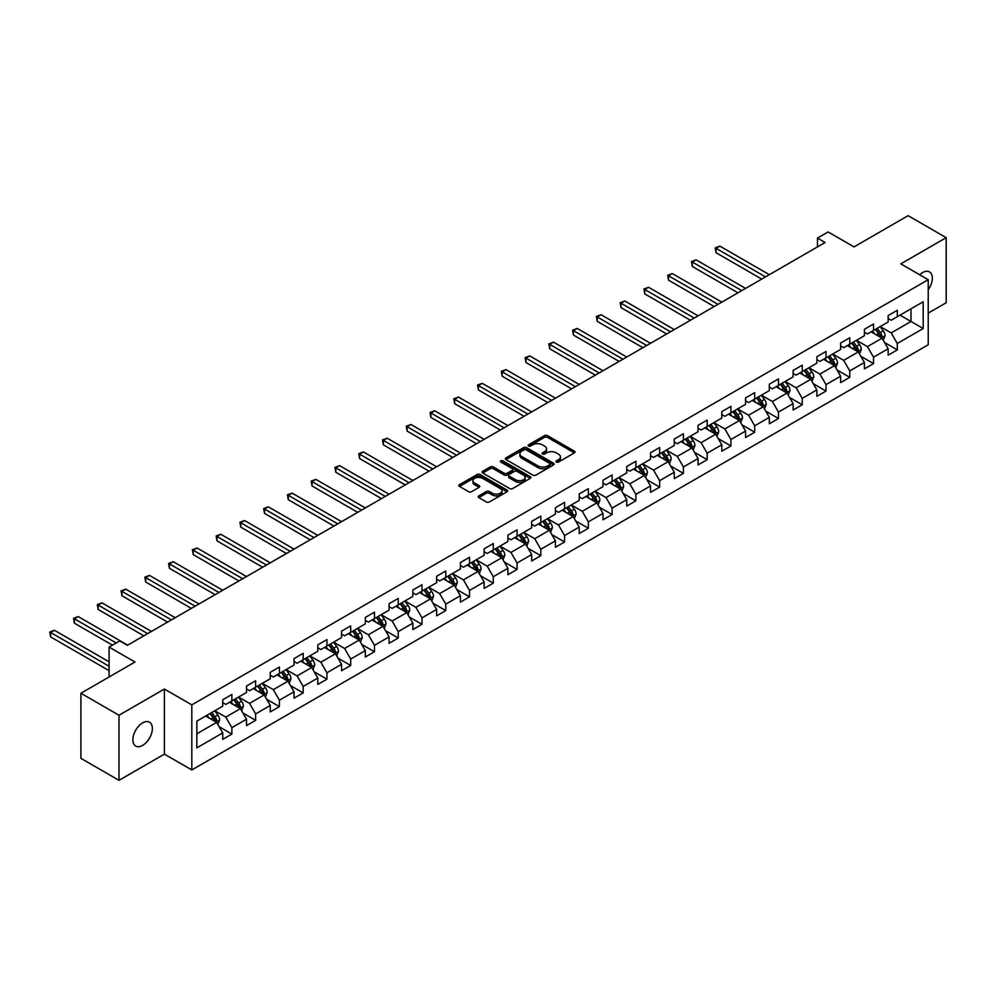 <?xml version="1.0" encoding="UTF-8"?>
<svg xmlns="http://www.w3.org/2000/svg" width="996" height="996" viewBox="0 0 996 996"><rect width="100%" height="100%" fill="white"/><g stroke="black" fill="none" stroke-linecap="round" stroke-linejoin="round"><path stroke-width="1.49" d="M556.403 462.057A1.482 0.859 0 0 0 558.495 462.057L574.381 452.881A2.117 1.22 0 0 0 575.003 452.022A2.117 1.22 0 0 0 574.381 451.151L547.464 435.613A2.117 1.22 0 0 0 544.476 435.613L528.59 444.789A1.482 0.859 0 0 0 528.154 445.386A1.482 0.859 0 0 0 528.59 445.996A1.482 0.859 0 0 0 530.681 445.996L532.736 444.814A6.773 3.909 0 0 1 542.31 444.814L544.551 446.108A6.773 3.909 0 0 1 546.53 448.86A6.773 3.909 0 0 1 544.551 451.624L542.496 452.819A1.482 0.859 0 0 0 542.061 453.417A1.482 0.859 0 0 0 542.496 454.027A1.482 0.859 0 0 0 544.588 454.027L546.642 452.831A6.773 3.909 0 0 1 556.216 452.831L558.457 454.126A6.773 3.909 0 0 1 560.437 456.89A6.773 3.909 0 0 1 558.457 459.654L556.403 460.849A1.482 0.859 0 0 0 555.967 461.447A1.482 0.859 0 0 0 556.403 462.057L556.403 460.849M142.602 745.406A13.782 7.956 120 0 0 151.616 733.255A13.782 7.956 120 0 0 149.5 722.212A13.782 7.956 120 0 0 142.602 722.897A13.782 7.956 120 0 0 133.601 735.048A13.782 7.956 120 0 0 135.717 746.091A13.782 7.956 120 0 0 142.602 745.406M928.222 289.761A13.782 7.956 120 0 0 929.48 271.896A13.782 7.956 120 0 0 922.582 272.58A13.782 7.956 120 0 0 919.682 274.772M478.839 495.871A2.117 1.22 0 0 0 478.217 496.73A2.117 1.22 0 0 0 478.839 497.602L486.384 501.959A2.117 1.22 0 0 0 489.372 501.959L507.026 491.775A2.117 1.22 0 0 0 507.636 490.904A2.117 1.22 0 0 0 507.026 490.044L480.109 474.507A2.117 1.22 0 0 0 477.109 474.507L459.467 484.691A2.117 1.22 0 0 0 458.845 485.55A2.117 1.22 0 0 0 459.467 486.422L468.593 491.688A2.117 1.22 0 0 0 471.581 491.688L479.138 487.33A2.117 1.22 0 0 0 479.748 486.459A2.117 1.22 0 0 0 479.138 485.6L474.606 482.985A5.652 3.262 0 0 1 472.951 480.682A5.652 3.262 0 0 1 476.449 477.657A5.652 3.262 0 0 1 482.612 478.366L500.328 488.6A5.652 3.262 0 0 1 501.984 490.904A5.652 3.262 0 0 1 498.498 493.929A5.652 3.262 0 0 1 492.335 493.219L489.372 491.514A2.117 1.22 0 0 0 486.384 491.514L478.839 495.871L478.839 497.602M928.222 313.118L946.2 302.747L946.2 237.658L908.115 215.671L854.033 246.896L828.137 231.944L817.467 238.094L825.086 242.501L127.376 645.321L119.757 640.926L109.087 647.076L109.087 676.981M118.997 715.24L118.997 780.329L164.39 754.121L164.39 689.033L118.997 715.24L80.913 693.253L134.983 662.029L109.087 647.076M164.39 689.033L191.817 704.869L928.222 279.702L928.222 344.79L191.817 769.945L191.817 704.869M946.2 237.658L900.807 263.865L928.222 279.702M532.885 475.104A2.117 1.22 0 0 0 535.885 475.104L553.527 464.92A2.117 1.22 0 0 0 554.15 464.061A2.117 1.22 0 0 0 553.527 463.202L526.61 447.652A2.117 1.22 0 0 0 523.622 447.652L505.98 457.849A2.117 1.22 0 0 0 505.358 458.708A2.117 1.22 0 0 0 505.98 459.567L532.885 475.104M501.411 462.368A1.482 0.859 0 0 1 502.905 462.58L502.905 460.824L530.27 476.623A2.117 1.22 0 0 1 530.893 477.482A2.117 1.22 0 0 1 530.27 478.341L512.629 488.538A2.117 1.22 0 0 1 509.641 488.538L482.724 473L482.724 471.27A2.117 1.22 0 0 0 482.101 472.129A2.117 1.22 0 0 0 482.724 473M482.724 471.27L490.269 466.912A2.117 1.22 0 0 1 493.269 466.912L504.175 473.212A2.117 1.22 0 0 0 507.176 473.212L512.181 470.324A2.117 1.22 0 0 0 512.803 469.452A2.117 1.22 0 0 0 512.181 468.593L500.814 462.032A1.482 0.859 0 0 1 500.378 461.422A1.482 0.859 0 0 1 501.299 460.638A1.482 0.859 0 0 1 502.905 460.824M118.997 780.329L80.913 758.342L80.913 693.253M219.157 726.719L231.881 734.064L231.881 727.64L246.498 719.199L246.498 725.623L255.636 720.345L255.636 713.92L270.265 705.479L270.265 711.903L279.403 706.625L279.403 700.2L294.032 691.759L294.032 698.184L303.17 692.905L303.17 686.481L317.799 678.039L317.799 684.464L326.937 679.185L326.937 672.761L341.566 664.32L341.566 670.744L350.704 665.465L350.704 659.041L365.333 650.6L365.333 657.024L374.471 651.745L374.471 645.321L389.087 636.88L389.087 643.304L398.238 638.025L398.238 631.601L412.854 623.16L412.854 629.572L421.993 624.305L421.993 617.881L436.622 609.44L436.622 615.852L445.76 610.585L445.76 604.161L460.389 595.72L460.389 602.132L469.527 596.853L469.527 590.441L484.156 582L484.156 588.412L493.294 583.133L493.294 576.721L507.923 568.28L507.923 574.692L517.061 569.413L517.061 563.001L531.677 554.548L531.677 560.972L540.828 555.693L540.828 549.282L555.444 540.828L555.444 547.252L564.583 541.973L564.583 535.562L579.211 527.108L579.211 533.532L588.35 528.254L588.35 521.829L602.978 513.388L602.978 519.812L612.117 514.534L612.117 508.109L626.745 499.668L626.745 506.093L635.884 500.814L635.884 494.39L650.513 485.948L650.513 492.373L659.651 487.094L659.651 480.67L674.267 472.229L674.267 478.653L683.418 473.374L683.418 466.95L698.034 458.509L698.034 464.933L707.172 459.654L707.172 453.23L721.801 444.789L721.801 451.213L730.94 445.934L730.94 439.51L745.568 431.069L745.568 437.493L754.707 432.214L754.707 425.79L769.335 417.349L769.335 423.773L778.474 418.494L778.474 412.07L793.102 403.629L793.102 410.053L802.241 404.774L802.241 398.35L816.869 389.909L816.869 396.321L826.008 391.055L826.008 384.63L840.624 376.189L840.624 382.601L849.775 377.335L849.775 370.91L864.391 362.469L864.391 368.881L873.529 363.602L873.529 357.19L888.158 348.749L888.158 355.161L897.296 349.882L897.296 343.471L923.192 328.518L923.192 301.776L911.004 308.81L911.004 321.484L923.192 328.518M231.881 734.064L222.731 739.343L222.731 732.919L196.835 747.872L196.835 721.141L222.731 706.189L222.731 699.765L231.881 694.486L231.881 700.91L246.498 692.469L246.498 686.045L255.636 680.766L255.636 687.19L270.265 678.737L270.265 672.325L279.403 667.046L279.403 673.47L294.032 665.017L294.032 658.605L303.17 653.326L303.17 659.75L317.799 651.297L317.799 644.885L326.937 639.606L326.937 646.031L341.566 637.577L341.566 631.165L350.704 625.886L350.704 632.298L365.333 623.857L365.333 617.445L374.471 612.167L374.471 618.578L389.087 610.137L389.087 603.713L398.238 598.447L398.238 604.858L412.854 596.417L412.854 589.993L421.993 584.727L421.993 591.138L436.622 582.697L436.622 576.273L445.76 570.994L445.76 577.419L460.389 568.977L460.389 562.553L469.527 557.274L469.527 563.699L484.156 555.258L484.156 548.833L493.294 543.555L493.294 549.979L507.923 541.538L507.923 535.113L517.061 529.835L517.061 536.259L531.677 527.818L531.677 521.394L540.828 516.115L540.828 522.539L555.444 514.098L555.444 507.674L564.583 502.395L564.583 508.819L579.211 500.378L579.211 493.954L588.35 488.675L588.35 495.099L602.978 486.658L602.978 480.234L612.117 474.955L612.117 481.379L626.745 472.938L626.745 466.514L635.884 461.235L635.884 467.659L650.513 459.218L650.513 452.794L659.651 447.515L659.651 453.939L674.267 445.486L674.267 439.074L683.418 433.795L683.418 440.22L698.034 431.766L698.034 425.354L707.172 420.075L707.172 426.5L721.801 418.046L721.801 411.634L730.94 406.356L730.94 412.78L745.568 404.326L745.568 397.914L754.707 392.636L754.707 399.047L769.335 390.606L769.335 384.195L778.474 378.916L778.474 385.328L793.102 376.886L793.102 370.462L802.241 365.196L802.241 371.608L816.869 363.167L816.869 356.742L826.008 351.476L826.008 357.888L840.624 349.447L840.624 343.022L849.775 337.744L849.775 344.168L864.391 335.727L864.391 329.303L873.529 324.024L873.529 330.448L888.158 322.007L888.158 315.583L897.296 310.304L897.296 316.728L923.192 301.776M229.441 702.317L240.41 708.642L225.781 717.095L214.812 710.758M222.731 702.666L225.781 704.421L231.881 700.91M225.781 717.095L231.881 727.64M240.41 708.642L246.498 719.199M253.208 688.597L264.177 694.922L249.548 703.375L238.579 697.038M246.498 688.946L249.548 690.701L255.636 687.19M249.548 703.375L255.636 713.92M264.177 694.922L270.265 705.479M276.975 674.877L287.944 681.202L273.315 689.655L262.346 683.318M270.265 675.226L273.315 676.981L279.403 673.47M273.315 689.655L279.403 700.2M287.944 681.202L294.032 691.759M300.73 661.157L311.698 667.482L297.082 675.923L286.113 669.598M294.032 661.506L297.082 663.261L303.17 659.75M297.082 675.923L303.17 686.481M311.698 667.482L317.799 678.039M324.497 647.437L335.465 653.762L320.849 662.203L309.881 655.878M317.799 647.786L320.849 649.541L326.937 646.031M320.849 662.203L326.937 672.761M335.465 653.762L341.566 664.32M348.264 633.705L359.232 640.042L344.604 648.483L333.635 642.159M341.566 634.066L344.604 635.822L350.704 632.298M344.604 648.483L350.704 659.041M359.232 640.042L365.333 650.6M372.031 619.985L382.999 626.322L368.371 634.763L357.402 628.439M365.333 620.346L368.371 622.102L374.471 618.578M368.371 634.763L374.471 645.321M382.999 626.322L389.087 636.88M395.798 606.265L406.766 612.602L392.138 621.043L381.169 614.719M389.087 606.626L392.138 608.382L398.238 604.858M392.138 621.043L398.238 631.601M406.766 612.602L412.854 623.16M419.565 592.545L430.533 598.882L415.905 607.323L404.936 600.999M412.854 592.906L415.905 594.662L421.993 591.138M415.905 607.323L421.993 617.881M430.533 598.882L436.622 609.44M443.32 578.825L454.288 585.162L439.672 593.604L428.703 587.267M436.622 579.186L439.672 580.942L445.76 577.419M439.672 593.604L445.76 604.161M454.288 585.162L460.389 595.72M467.087 565.106L478.055 571.443L463.439 579.884L452.47 573.547M460.389 565.454L463.439 567.222L469.527 563.699M463.439 579.884L469.527 590.441M478.055 571.443L484.156 582M490.854 551.386L501.822 557.723L487.193 566.164L476.225 559.827M484.156 551.734L487.193 553.502L493.294 549.979M487.193 566.164L493.294 576.721M501.822 557.723L507.923 568.28M514.621 537.666L525.589 544.003L510.96 552.444L499.992 546.107M507.923 538.014L510.96 539.782L517.061 536.259M510.96 552.444L517.061 563.001M525.589 544.003L531.677 554.548M538.388 523.946L549.356 530.283L534.728 538.724L523.759 532.387M531.677 524.294L534.728 526.062L540.828 522.539M534.728 538.724L540.828 549.282M549.356 530.283L555.444 540.828M562.155 510.226L573.123 516.563L558.495 525.004L547.526 518.667M555.444 510.575L558.495 512.342L564.583 508.819M558.495 525.004L564.583 535.562M573.123 516.563L579.211 527.108M585.909 496.506L596.878 502.843L582.262 511.284L571.293 504.947M579.211 496.855L582.262 498.61L588.35 495.099M582.262 511.284L588.35 521.829M596.878 502.843L602.978 513.388M609.677 482.786L620.645 489.111L606.029 497.564L595.06 491.227M602.978 483.135L606.029 484.89L612.117 481.379M606.029 497.564L612.117 508.109M620.645 489.111L626.745 499.668M633.444 469.066L644.412 475.391L629.796 483.844L618.815 477.507M626.745 469.415L629.796 471.17L635.884 467.659M629.796 483.844L635.884 494.39M644.412 475.391L650.513 485.948M657.211 455.346L668.179 461.671L653.55 470.124L642.582 463.787M650.513 455.695L653.55 457.45L659.651 453.939M653.55 470.124L659.651 480.67M668.179 461.671L674.267 472.229M680.978 441.626L691.946 447.951L677.317 456.405L666.349 450.068M674.267 441.975L677.317 443.73L683.418 440.22M677.317 456.405L683.418 466.95M691.946 447.951L698.034 458.509M704.745 427.906L715.713 434.231L701.084 442.672L690.116 436.348M698.034 428.255L701.084 430.011L707.172 426.5M701.084 442.672L707.172 453.23M715.713 434.231L721.801 444.789M728.512 414.187L739.48 420.511L724.851 428.952L713.883 422.628M721.801 414.535L724.851 416.291L730.94 412.78M724.851 428.952L730.94 439.51M739.48 420.511L745.568 431.069M752.266 400.454L763.235 406.791L748.619 415.232L737.65 408.908M745.568 400.815L748.619 402.571L754.707 399.047M748.619 415.232L754.707 425.79M763.235 406.791L769.335 417.349M776.033 386.734L787.002 393.071L772.386 401.513L761.417 395.188M769.335 387.095L772.386 388.851L778.474 385.328M772.386 401.513L778.474 412.07M787.002 393.071L793.102 403.629M799.8 373.014L810.769 379.352L796.14 387.793L785.172 381.468M793.102 373.375L796.14 375.131L802.241 371.608M796.14 387.793L802.241 398.35M810.769 379.352L816.869 389.909M823.568 359.295L834.536 365.632L819.907 374.073L808.939 367.736M816.869 359.656L819.907 361.411L826.008 357.888M819.907 374.073L826.008 384.63M834.536 365.632L840.624 376.189M847.335 345.575L858.303 351.912L843.674 360.353L832.706 354.016M840.624 345.936L843.674 347.691L849.775 344.168M843.674 360.353L849.775 370.91M858.303 351.912L864.391 362.469M871.102 331.855L882.07 338.192L867.441 346.633L856.473 340.296M864.391 332.203L867.441 333.971L873.529 330.448M867.441 346.633L873.529 357.19M882.07 338.192L888.158 348.749M900.035 315.147L911.004 321.484L891.208 332.913L880.24 326.576M888.158 318.483L891.208 320.251L897.296 316.728M891.208 332.913L897.296 343.471M164.39 754.121L191.817 769.945M817.467 238.094L817.467 246.896M196.835 733.803L216.642 722.361L205.674 716.037M216.642 722.361L222.731 732.919M884.573 342.549L897.296 349.882M860.818 356.269L873.529 363.602M837.051 369.989L849.775 377.335M813.284 383.709L826.008 391.055M789.517 397.429L802.241 404.774M765.75 411.149L778.474 418.494M741.983 424.869L754.707 432.214M718.228 438.589L730.94 445.934M694.461 452.309L707.172 459.654M670.694 466.028L683.418 473.374M646.927 479.748L659.651 487.094M623.16 493.468L635.884 500.814M599.393 507.188L612.117 514.534M575.638 520.908L588.35 528.254M551.871 534.628L564.583 541.973M528.104 548.348L540.828 555.693M504.337 562.08L517.061 569.413M480.57 575.8L493.294 583.133M456.803 589.52L469.527 596.853M433.048 603.24L445.76 610.585M409.281 616.96L421.993 624.305M385.514 630.68L398.238 638.025M361.747 644.4L374.471 651.745M337.98 658.119L350.704 665.465M314.213 671.839L326.937 679.185M290.446 685.559L303.17 692.905M266.691 699.279L279.403 706.625M242.924 712.999L255.636 720.345M557.001 462.256L558.457 461.422A6.773 3.909 0 0 0 560.437 458.658L560.437 456.89M546.53 448.86L546.53 450.628A6.773 3.909 0 0 1 544.551 453.392L543.094 454.238M574.381 451.151L574.381 452.881L547.464 437.369A2.117 1.22 0 0 0 544.476 437.369L529.187 446.208M553.527 463.202L553.527 464.92L526.61 449.42A2.117 1.22 0 0 0 523.622 449.42L506.005 459.592M549.792 464.659A1.482 0.859 0 0 0 550.215 464.061A1.482 0.859 0 0 0 549.792 463.451L526.162 449.819A1.482 0.859 0 0 0 524.07 449.819L521.904 451.064A6.773 3.909 0 0 0 519.912 453.827A6.773 3.909 0 0 0 521.904 456.591L538.052 465.916A6.773 3.909 0 0 0 547.613 465.916L549.792 464.659L549.792 466.427A1.482 0.859 0 0 0 550.215 465.817L550.215 464.061M519.912 453.827L519.912 455.583A6.773 3.909 0 0 0 521.904 458.347L521.904 456.591M549.792 466.427L547.613 467.672A6.773 3.909 0 0 1 538.052 467.672L521.904 458.347M482.749 473.013L490.269 468.668L490.269 466.912M512.803 469.452L512.803 471.22A2.117 1.22 0 0 1 512.181 472.079L507.176 474.968A2.117 1.22 0 0 1 504.175 474.968L493.269 468.668A2.117 1.22 0 0 0 490.269 468.668M502.905 462.58L530.245 478.366M515.505 479.748A5.652 3.262 0 0 0 521.667 480.458A5.652 3.262 0 0 0 525.166 477.445A5.652 3.262 0 0 0 523.51 475.129L517.26 471.531A2.117 1.22 0 0 0 514.272 471.531L509.267 474.42A2.117 1.22 0 0 0 508.645 475.279A2.117 1.22 0 0 0 509.267 476.15L515.505 479.748L515.505 481.504A5.652 3.262 0 0 0 521.667 482.213A5.652 3.262 0 0 0 525.166 479.201L525.166 477.445M508.645 475.279L508.645 477.047A2.117 1.22 0 0 0 509.267 477.906L509.267 476.15M515.505 481.504L509.267 477.906M501.984 490.904L501.984 492.671A5.652 3.262 0 0 1 498.498 495.684A5.652 3.262 0 0 1 492.335 494.975L489.372 493.269A2.117 1.22 0 0 0 486.384 493.269L478.864 497.614M472.951 480.682L472.951 482.438A5.652 3.262 0 0 0 474.606 484.741L474.606 482.985M479.101 487.343L474.606 484.741M506.989 491.787L480.109 476.262A2.117 1.22 0 0 0 477.109 476.262L459.492 486.434L459.467 484.691M883.265 340.271L885.083 335.714A5.715 3.299 -120 0 0 883.253 330.846L880.115 326.651M874.637 333.897L872.496 331.046M769.335 274.684L719.871 246.124L716.062 248.328L716.062 252.723L761.716 279.079M875.397 329.377L878.534 333.573A5.715 3.299 60 0 1 880.165 337.009L881.995 335.951A5.715 3.299 -120 0 0 880.364 332.515L877.215 328.319M875.795 329.153L879.281 333.809A2.913 1.681 60 0 1 879.804 334.693L881.995 335.951M716.062 252.723L715.228 247.842L765.526 276.888M715.228 247.842L719.871 246.124M859.498 353.991L861.316 349.434A5.715 3.299 -120 0 0 859.498 344.566L856.348 340.371M850.87 347.616L848.729 344.765M745.568 288.404L696.104 259.856L692.295 262.048L692.295 266.442L737.949 292.812M851.63 343.097L854.767 347.293A5.715 3.299 60 0 1 856.411 350.729L858.228 349.671A5.715 3.299 -120 0 0 856.597 346.235L853.46 342.039M852.028 342.873L855.514 347.529A2.913 1.681 60 0 1 856.037 348.413L858.228 349.671M692.295 266.442L691.461 261.562L741.759 290.608M691.461 261.562L696.104 259.856M835.744 367.711L837.549 363.154A5.715 3.299 -120 0 0 835.731 358.286L832.581 354.09M827.103 361.336L824.962 358.485M721.801 302.124L672.337 273.576L668.528 275.768L668.528 280.162L714.182 306.531M827.863 356.817L831 361.013A5.715 3.299 60 0 1 832.644 364.449L834.474 363.391A5.715 3.299 -120 0 0 832.83 359.954L829.693 355.759M828.261 356.593L831.747 361.249A2.913 1.681 60 0 1 832.27 362.133L834.474 363.391M668.528 280.162L667.693 275.282L717.992 304.328M667.693 275.282L672.337 273.576M811.977 381.431L813.782 376.874A5.715 3.299 -120 0 0 811.964 372.006L808.814 367.81M803.336 375.056L801.207 372.205M698.034 315.844L648.57 287.296L644.761 289.487L644.761 293.882L690.415 320.251M804.096 370.537L807.246 374.733A5.715 3.299 60 0 1 808.877 378.169L810.707 377.111A5.715 3.299 -120 0 0 809.063 373.687L805.926 369.479M804.494 370.313L807.98 374.969A2.913 1.681 60 0 1 808.515 375.853L810.707 377.111M644.761 293.882L643.926 289.002L694.224 318.048M643.926 289.002L648.57 287.296M788.21 395.163L790.015 390.594A5.715 3.299 -120 0 0 788.197 385.726L785.06 381.53M779.569 388.776L777.44 385.925M674.267 329.576L624.803 301.016L620.994 303.207L620.994 307.615L666.66 333.971M780.329 384.257L783.479 388.452A5.715 3.299 60 0 1 785.109 391.889L786.94 390.83A5.715 3.299 -120 0 0 785.309 387.407L782.159 383.199M780.727 384.033L784.213 388.689A2.913 1.681 60 0 1 784.748 389.573L786.94 390.83M620.994 307.615L620.159 302.722L670.47 331.768M620.159 302.722L624.803 301.016M764.442 408.883L766.26 404.314A5.715 3.299 -120 0 0 764.43 399.446L761.293 395.25M755.802 402.509L753.673 399.657M650.513 343.296L601.049 314.736L597.239 316.927L597.239 321.335L642.893 347.691M756.562 397.977L759.711 402.172A5.715 3.299 60 0 1 761.342 405.609L763.173 404.55A5.715 3.299 -120 0 0 761.542 401.127L758.392 396.931M756.96 397.753L760.458 402.409A2.913 1.681 60 0 1 760.981 403.293L763.173 404.55M597.239 321.335L596.392 316.454L646.703 345.488M596.392 316.454L601.049 314.736M740.675 422.603L742.493 418.034A5.715 3.299 -120 0 0 740.663 413.166L737.526 408.97M732.048 416.228L729.906 413.377M626.745 357.016L577.282 328.456L573.472 330.647L573.472 335.054L619.126 361.411M732.807 411.697L735.944 415.892A5.715 3.299 60 0 1 737.575 419.328L739.406 418.283A5.715 3.299 -120 0 0 737.775 414.846L734.625 410.651M733.205 411.473L736.691 416.129A2.913 1.681 60 0 1 737.214 417.013L739.406 418.283M573.472 335.054L572.625 330.174L622.936 359.207M572.625 330.174L577.282 328.456M716.908 436.323L718.726 431.754A5.715 3.299 -120 0 0 716.908 426.898L713.759 422.69M708.281 429.948L706.139 427.097M602.978 370.736L553.515 342.176L549.705 344.367L549.705 348.774L595.359 375.131M709.04 425.417L712.177 429.625A5.715 3.299 60 0 1 713.821 433.048L715.638 432.003A5.715 3.299 -120 0 0 714.008 428.566L710.87 424.371M709.438 425.192L712.924 429.849A2.913 1.681 60 0 1 713.447 430.733L715.638 432.003M549.705 348.774L548.871 343.894L599.169 372.927M548.871 343.894L553.515 342.176M693.154 450.043L694.959 445.473A5.715 3.299 -120 0 0 693.141 440.618L689.991 436.41M684.513 443.668L682.372 440.817M579.211 384.456L529.748 355.896L525.938 358.099L525.938 362.494L571.592 388.851M685.273 439.136L688.41 443.345A5.715 3.299 60 0 1 690.054 446.768L691.884 445.722A5.715 3.299 -120 0 0 690.24 442.286L687.103 438.091M685.671 438.912L689.157 443.569A2.913 1.681 60 0 1 689.68 444.453L691.884 445.722M525.938 362.494L525.104 357.614L575.402 386.647M525.104 357.614L529.748 355.896M669.387 463.763L671.192 459.193A5.715 3.299 -120 0 0 669.374 454.338L666.224 450.142M660.746 457.388L658.617 454.537M555.444 398.176L505.98 369.616L502.171 371.819L502.171 376.214L547.825 402.571M661.506 452.869L664.656 457.064A5.715 3.299 60 0 1 666.287 460.488L668.117 459.442A5.715 3.299 -120 0 0 666.473 456.006L663.336 451.81M661.904 452.632L665.39 457.289A2.913 1.681 60 0 1 665.926 458.172L668.117 459.442M502.171 376.214L501.337 371.334L551.635 400.367M501.337 371.334L505.98 369.616M645.62 477.482L647.425 472.913A5.715 3.299 -120 0 0 645.607 468.058L642.47 463.862M636.979 471.108L634.85 468.257M531.677 411.896L482.213 383.336L478.404 385.539L478.404 389.934L524.07 416.291M637.739 466.589L640.889 470.784A5.715 3.299 60 0 1 642.52 474.221L644.35 473.162A5.715 3.299 -120 0 0 642.719 469.726L639.569 465.53M638.137 466.352L641.623 471.008A2.913 1.681 60 0 1 642.159 471.892L644.35 473.162M478.404 389.934L477.57 385.054L527.868 414.087M477.57 385.054L482.213 383.336M621.853 491.202L623.67 486.633A5.715 3.299 -120 0 0 621.84 481.778L618.703 477.582M613.212 484.828L611.083 481.977M507.923 425.616L458.446 397.055L454.649 399.259L454.649 403.654L500.303 430.011M613.972 480.309L617.122 484.504A5.715 3.299 60 0 1 618.753 487.94L620.583 486.882A5.715 3.299 -120 0 0 618.952 483.446L615.802 479.25M614.37 480.072L617.856 484.728A2.913 1.681 60 0 1 618.392 485.612L620.583 486.882M454.649 403.654L453.803 398.774L504.113 427.819M453.803 398.774L458.446 397.055M598.086 504.922L599.903 500.353A5.715 3.299 -120 0 0 598.073 495.498L594.936 491.302M589.458 498.548L587.316 495.697M484.156 439.336L434.692 410.775L430.882 412.979L430.882 417.374L476.536 443.73M590.217 494.028L593.355 498.224A5.715 3.299 60 0 1 594.986 501.66L596.816 500.602A5.715 3.299 -120 0 0 595.185 497.166L592.035 492.97M590.603 493.792L594.102 498.448A2.913 1.681 60 0 1 594.624 499.332L596.816 500.602M430.882 417.374L430.035 412.493L480.346 441.539M430.035 412.493L434.692 410.775M574.319 518.642L576.136 514.073A5.715 3.299 -120 0 0 574.319 509.217L571.169 505.022M565.691 512.268L563.549 509.417M460.389 453.055L410.925 424.495L407.115 426.699L407.115 431.094L452.769 457.45M566.45 507.748L569.588 511.944A5.715 3.299 60 0 1 571.218 515.38L573.049 514.322A5.715 3.299 -120 0 0 571.418 510.886L568.268 506.69M566.849 507.512L570.335 512.168A2.913 1.681 60 0 1 570.857 513.052L573.049 514.322M407.115 431.094L406.281 426.213L456.579 455.259M406.281 426.213L410.925 424.495M550.551 532.362L552.369 527.793A5.715 3.299 -120 0 0 550.551 522.937L547.402 518.742M541.924 525.988L539.782 523.137M436.622 466.775L387.158 438.215L383.348 440.419L383.348 444.814L429.002 471.17M542.683 521.468L545.82 525.664A5.715 3.299 60 0 1 547.464 529.1L549.282 528.042A5.715 3.299 -120 0 0 547.651 524.606L544.513 520.41M543.081 521.232L546.567 525.888A2.913 1.681 60 0 1 547.09 526.772L549.282 528.042M383.348 444.814L382.514 439.933L432.812 468.979M382.514 439.933L387.158 438.215M526.797 546.082L528.602 541.513A5.715 3.299 -120 0 0 526.784 536.657L523.635 532.462M518.157 539.708L516.015 536.856M412.854 480.495L363.391 451.935L359.581 454.139L359.581 458.534L405.235 484.89M518.916 535.188L522.066 539.384A5.715 3.299 60 0 1 523.697 542.82L525.527 541.762A5.715 3.299 -120 0 0 523.884 538.326L520.746 534.13M519.314 534.952L522.8 539.608A2.913 1.681 60 0 1 523.336 540.492L525.527 541.762M359.581 458.534L358.747 453.653L409.045 482.699M358.747 453.653L363.391 451.935M503.03 559.802L504.835 555.245A5.715 3.299 -120 0 0 503.017 550.377L499.868 546.182M494.39 553.427L492.261 550.576M389.087 494.215L339.624 465.655L335.814 467.859L335.814 472.253L381.48 498.61M495.149 548.908L498.299 553.104A5.715 3.299 60 0 1 499.93 556.54L501.76 555.482A5.715 3.299 -120 0 0 500.129 552.045L496.979 547.85M495.547 548.672L499.033 553.328A2.913 1.681 60 0 1 499.569 554.212L501.76 555.482M335.814 472.253L334.98 467.373L385.278 496.419M334.98 467.373L339.624 465.655M479.263 573.522L481.08 568.965A5.715 3.299 -120 0 0 479.25 564.097L476.113 559.901M470.622 567.147L468.494 564.296M365.32 507.935L315.857 479.375L312.059 481.578L312.059 485.973L357.713 512.342M471.382 562.628L474.532 566.824A5.715 3.299 60 0 1 476.163 570.26L477.993 569.202A5.715 3.299 -120 0 0 476.362 565.765L473.212 561.57M471.78 562.404L475.266 567.06A2.913 1.681 60 0 1 475.802 567.944L477.993 569.202M312.059 485.973L311.213 481.093L361.523 510.139M311.213 481.093L315.857 479.375M455.496 587.242L457.313 582.685A5.715 3.299 -120 0 0 455.483 577.817L452.346 573.621M446.868 580.867L444.726 578.016M341.566 521.655L292.102 493.107L288.292 495.298L288.292 499.693L333.946 526.062M447.615 576.348L450.765 580.544A5.715 3.299 60 0 1 452.396 583.98L454.226 582.921A5.715 3.299 -120 0 0 452.595 579.485L449.445 575.29M448.013 576.124L451.512 580.78A2.913 1.681 60 0 1 452.035 581.664L454.226 582.921M288.292 499.693L287.446 494.813L337.756 523.859M287.446 494.813L292.102 493.107M431.729 600.962L433.546 596.405A5.715 3.299 -120 0 0 431.716 591.537L428.579 587.341M423.101 594.587L420.959 591.736M317.799 535.375L268.335 506.827L264.525 509.018L264.525 513.413L310.179 539.782M423.86 590.068L426.998 594.263A5.715 3.299 60 0 1 428.629 597.7L430.459 596.641A5.715 3.299 -120 0 0 428.828 593.205L425.678 589.01M424.259 589.844L427.745 594.5A2.913 1.681 60 0 1 428.268 595.384L430.459 596.641M264.525 513.413L263.691 508.533L313.989 537.579M263.691 508.533L268.335 506.827M407.962 614.681L409.779 610.125A5.715 3.299 -120 0 0 407.962 605.257L404.812 601.061M399.334 608.307L397.192 605.456M294.032 549.095L244.568 520.547L240.758 522.738L240.758 527.133L286.412 553.502M400.093 603.788L403.231 607.983A5.715 3.299 60 0 1 404.874 611.42L406.692 610.361A5.715 3.299 -120 0 0 405.061 606.938L401.923 602.729M400.492 603.564L403.978 608.22A2.913 1.681 60 0 1 404.5 609.104L406.692 610.361M240.758 527.133L239.924 522.253L290.222 551.298M239.924 522.253L244.568 520.547M384.207 628.414L386.012 623.845A5.715 3.299 -120 0 0 384.195 618.977L381.045 614.781M375.567 622.027L373.425 619.176M270.265 562.827L220.801 534.267L216.991 536.458L216.991 540.865L262.645 567.222M376.326 617.508L379.464 621.703A5.715 3.299 60 0 1 381.107 625.139L382.937 624.081A5.715 3.299 -120 0 0 381.294 620.657L378.156 616.449M376.725 617.283L380.211 621.94A2.913 1.681 60 0 1 380.746 622.824L382.937 624.081M216.991 540.865L216.157 535.973L266.455 565.018M216.157 535.973L220.801 534.267M360.44 642.134L362.245 637.565A5.715 3.299 -120 0 0 360.428 632.697L357.278 628.501M351.8 635.759L349.671 632.908M246.498 576.547L197.034 547.987L193.224 550.178L193.224 554.585L238.878 580.942M352.559 631.227L355.709 635.423A5.715 3.299 60 0 1 357.34 638.859L359.17 637.801A5.715 3.299 -120 0 0 357.527 634.377L354.389 630.182M352.958 631.003L356.444 635.66A2.913 1.681 60 0 1 356.979 636.544L359.17 637.801M193.224 554.585L192.39 549.705L242.688 578.738M192.39 549.705L197.034 547.987M336.673 655.854L338.478 651.284A5.715 3.299 -120 0 0 336.66 646.416L333.523 642.221M328.033 649.479L325.904 646.628M222.731 590.267L173.267 561.707L169.469 563.898L169.469 568.305L215.124 594.662M328.792 644.947L331.942 649.143A5.715 3.299 60 0 1 333.573 652.579L335.403 651.533A5.715 3.299 -120 0 0 333.772 648.097L330.622 643.902M329.19 644.723L332.676 649.38A2.913 1.681 60 0 1 333.212 650.264L335.403 651.533M169.469 568.305L168.623 563.425L218.933 592.458M168.623 563.425L173.267 561.707M312.906 669.573L314.724 665.004A5.715 3.299 -120 0 0 312.893 660.149L309.756 655.941M304.266 663.199L302.137 660.348M198.976 603.987L149.512 575.427L145.702 577.618L145.702 582.025L191.357 608.382M305.025 658.667L308.175 662.875A5.715 3.299 60 0 1 309.806 666.299L311.636 665.253A5.715 3.299 -120 0 0 310.005 661.817L306.855 657.621M305.423 658.443L308.922 663.099A2.913 1.681 60 0 1 309.445 663.983L311.636 665.253M145.702 582.025L144.856 577.145L195.166 606.178M144.856 577.145L149.512 575.427M289.139 683.293L290.957 678.724A5.715 3.299 -120 0 0 289.126 673.869L285.989 669.661M280.511 676.919L278.37 674.068M175.209 617.707L125.745 589.146L121.935 591.35L121.935 595.745L167.589 622.102M281.27 672.387L284.408 676.595A5.715 3.299 60 0 1 286.039 680.019L287.869 678.973A5.715 3.299 -120 0 0 286.238 675.537L283.088 671.341M281.669 672.163L285.155 676.819A2.913 1.681 60 0 1 285.678 677.703L287.869 678.973M121.935 595.745L121.101 590.865L171.399 619.898M121.101 590.865L125.745 589.146M265.372 697.013L267.189 692.444A5.715 3.299 -120 0 0 265.372 687.589L262.222 683.393M256.744 690.639L254.603 687.788M151.442 631.427L101.978 602.866L98.168 605.07L98.168 609.465L143.822 635.822M257.503 686.12L260.641 690.315A5.715 3.299 60 0 1 262.284 693.739L264.102 692.693A5.715 3.299 -120 0 0 262.471 689.257L259.334 685.061M257.902 685.883L261.388 690.539A2.913 1.681 60 0 1 261.911 691.423L264.102 692.693M98.168 609.465L97.334 604.584L147.632 633.618M97.334 604.584L101.978 602.866M241.617 710.733L243.422 706.164A5.715 3.299 -120 0 0 241.605 701.308L238.455 697.113M232.977 704.359L230.835 701.508M127.675 645.147L78.211 616.586L74.401 618.79L74.401 623.185L112.436 645.147M233.736 699.839L236.874 704.035A5.715 3.299 60 0 1 238.517 707.471L240.347 706.413A5.715 3.299 -120 0 0 238.704 702.977L235.566 698.781M234.135 699.603L237.621 704.259A2.913 1.681 60 0 1 238.144 705.143L240.347 706.413M74.401 623.185L73.567 618.304L116.246 642.943M73.567 618.304L78.211 616.586M217.85 724.453L219.655 719.884A5.715 3.299 -120 0 0 217.838 715.028L214.688 710.833M209.21 718.079L207.081 715.228M109.087 661.854L54.444 630.306L50.634 632.51L50.634 636.905L109.087 670.657M209.969 713.559L213.119 717.755A5.715 3.299 60 0 1 214.75 721.191L216.58 720.133A5.715 3.299 -120 0 0 214.937 716.697L211.799 712.501M210.368 713.323L213.854 717.979A2.913 1.681 60 0 1 214.389 718.863L216.58 720.133M50.634 636.905L49.8 632.024L109.087 666.249M49.8 632.024L54.444 630.306M558.457 461.422L558.457 459.654M542.496 454.027L542.496 452.819M544.551 453.392L544.551 451.624M528.59 445.996L528.59 444.789M544.476 437.369L544.476 435.613M547.464 437.369L547.464 435.613M505.98 459.567L505.98 457.849M523.622 449.42L523.622 447.652M526.61 449.42L526.61 447.652M538.052 467.672L538.052 465.916M547.613 467.672L547.613 465.916M493.269 468.668L493.269 466.912M504.175 474.968L504.175 473.212M507.176 474.968L507.176 473.212M512.181 472.079L512.181 470.324M530.27 478.341L530.27 476.623M486.384 493.269L486.384 491.514M489.372 493.269L489.372 491.514M492.335 494.975L492.335 493.219M479.138 487.33L479.138 485.6M477.109 476.262L477.109 474.507M480.109 476.262L480.109 474.507M507.026 491.775L507.026 490.044M881.497 337.868L885.046 335.814M880.364 332.515L883.253 330.846M876.306 334.868L878.534 333.573M857.73 351.588L861.279 349.546M856.597 346.235L859.498 344.566M852.539 348.588L854.767 347.293M833.976 365.308L837.512 363.266M832.83 359.954L835.731 358.286M828.772 362.307L831 361.013M810.209 379.028L813.744 376.986M809.063 373.687L811.964 372.006M805.005 376.027L807.246 374.733M786.442 392.748L789.977 390.706M785.309 387.407L788.197 385.726M781.238 389.747L783.479 388.452M762.675 406.468L766.223 404.426M761.542 401.127L764.43 399.446M757.483 403.467L759.711 402.172M738.908 420.188L742.456 418.146M737.775 414.846L740.663 413.166M733.716 417.187L735.944 415.892M715.14 433.907L718.689 431.866M714.008 428.566L716.908 426.898M709.949 430.907L712.177 429.625M691.386 447.627L694.922 445.586M690.24 442.286L693.141 440.618M686.182 444.627L688.41 443.345M667.619 461.347L671.155 459.305M666.473 456.006L669.374 454.338M662.415 458.347L664.656 457.064M643.852 475.067L647.388 473.025M642.719 469.726L645.607 468.058M638.648 472.067L640.889 470.784M620.085 488.787L623.633 486.745M618.952 483.446L621.84 481.778M614.893 485.787L617.122 484.504M596.318 502.507L599.866 500.465M595.185 497.166L598.073 495.498M591.126 499.506L593.355 498.224M572.551 516.227L576.099 514.185M571.418 510.886L574.319 509.217M567.359 513.226L569.588 511.944M548.796 529.959L552.332 527.905M547.651 524.606L550.551 522.937M543.592 526.946L545.82 525.664M525.029 543.679L528.565 541.625M523.884 538.326L526.784 536.657M519.825 540.679L522.066 539.384M501.262 557.399L504.798 555.345M500.129 552.045L503.017 550.377M496.058 554.399L498.299 553.104M477.495 571.119L481.043 569.065M476.362 565.765L479.25 564.097M472.303 568.118L474.532 566.824M453.728 584.839L457.276 582.797M452.595 579.485L455.483 577.817M448.536 581.838L450.765 580.544M429.961 598.559L433.509 596.517M428.828 593.205L431.716 591.537M424.769 595.558L426.998 594.263M406.194 612.279L409.742 610.237M405.061 606.938L407.962 605.257M401.002 609.278L403.231 607.983M382.439 625.998L385.975 623.957M381.294 620.657L384.195 618.977M377.235 622.998L379.464 621.703M358.672 639.718L362.208 637.677M357.527 634.377L360.428 632.697M353.468 636.718L355.709 635.423M334.905 653.438L338.441 651.396M333.772 648.097L336.66 646.416M329.701 650.438L331.942 649.143M311.138 667.158L314.686 665.116M310.005 661.817L312.893 660.149M305.946 664.158L308.175 662.875M287.371 680.878L290.919 678.836M286.238 675.537L289.126 673.869M282.179 677.878L284.408 676.595M263.604 694.598L267.152 692.556M262.471 689.257L265.372 687.589M258.412 691.598L260.641 690.315M239.849 708.318L243.385 706.276M238.704 702.977L241.605 701.308M234.645 705.317L236.874 704.035M216.082 722.038L219.618 719.996M214.937 716.697L217.838 715.028M210.878 719.037L213.119 717.755"/></g></svg>
